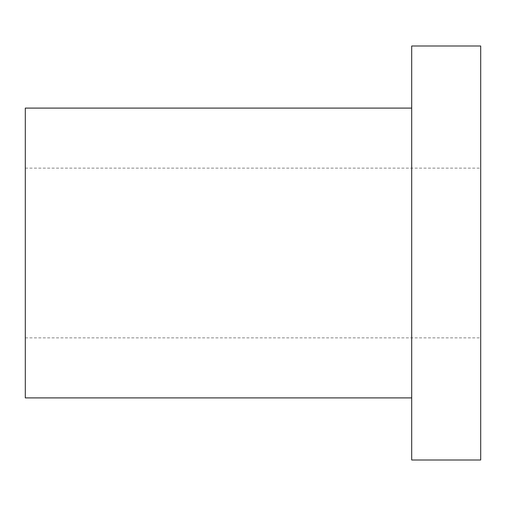 <?xml version="1.0" encoding="UTF-8"?>
<svg xmlns="http://www.w3.org/2000/svg" width="506" height="506" viewBox="0 0 506 506"><rect width="100%" height="100%" fill="white"/><g stroke="black" fill="none" stroke-linecap="round" stroke-linejoin="round"><path stroke-width="0.38" stroke-dasharray="2.53 1.9" d="M411.701 459.998L411.701 46.002M480.7 459.998L480.7 46.002M411.701 253L411.701 397.899L411.701 253M480.7 253L480.7 168.131L480.7 253M25.3 108.101L25.3 397.899M25.3 253L25.3 168.131L25.3 253M25.3 337.869L480.7 337.869M25.3 168.131L480.7 168.131"/><path stroke-width="0.76" d="M411.701 253L411.701 459.998L480.7 459.998L480.7 46.002L411.701 46.002L411.701 253M411.701 397.899L25.3 397.899L25.3 108.101L411.701 108.101"/></g></svg>
